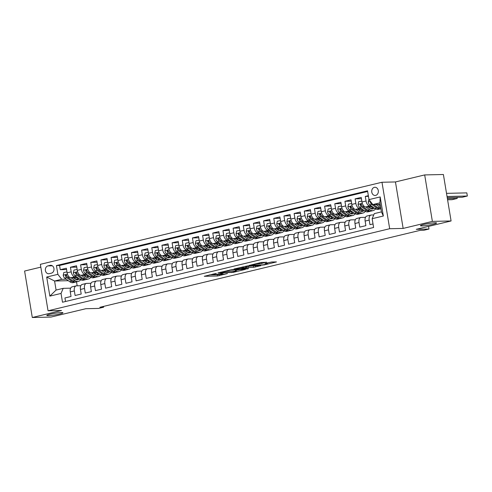 <?xml version="1.0" encoding="UTF-8"?>
<svg xmlns="http://www.w3.org/2000/svg" width="492" height="492" viewBox="0 0 492 492"><rect width="100%" height="100%" fill="white"/><g stroke="black" fill="none" stroke-linecap="round" stroke-linejoin="round"><path stroke-width="0.74" d="M216.345 273.349L204.266 276.301L217.489 276L227.427 273.546A4.016 0.406 170.6 0 1 221.88 274.364L220.779 274.395A4.016 0.406 170.6 0 1 220.01 274.284A4.016 0.406 170.6 0 1 221.621 273.681L223.177 273.195L220.594 273.7A4.016 0.406 170.6 0 1 215.047 274.524L213.946 274.548A4.016 0.406 170.6 0 1 213.177 274.438A4.016 0.406 170.6 0 1 214.789 273.835L216.345 273.349M422.007 225.92A8.192 0.83 170.6 0 0 431.103 224.727A8.192 0.83 170.6 0 0 436.595 223.017A8.192 0.83 170.6 0 0 435.02 222.79A8.192 0.83 170.6 0 0 425.931 223.983A8.192 0.83 170.6 0 0 420.439 225.693A8.192 0.83 170.6 0 0 422.007 225.92M48.357 315.673A8.192 0.83 170.6 0 0 57.453 314.486A8.192 0.83 170.6 0 0 62.945 312.777A8.192 0.83 170.6 0 0 61.371 312.549A8.192 0.83 170.6 0 0 52.281 313.742A8.192 0.83 170.6 0 0 46.789 315.452A8.192 0.83 170.6 0 0 48.357 315.673M374.369 187.347A4.096 3.321 -91.3 0 0 371.731 191.8A4.096 3.321 -91.3 0 0 375.125 195.459A4.096 3.321 -91.3 0 0 375.697 195.385A4.096 3.321 -91.3 0 0 378.33 190.939A4.096 3.321 -91.3 0 0 374.941 187.274A4.096 3.321 -91.3 0 0 374.369 187.347M266.443 262.328L261.264 262.445L248.983 265.465L264.179 264.942L276.461 261.922L271.738 261.99L264.967 263.46L266.928 263.632A3.358 0.338 170.6 0 1 267.574 263.724A3.358 0.338 170.6 0 1 265.317 264.425A3.358 0.338 170.6 0 1 261.59 264.911L252.882 265.108A3.358 0.338 170.6 0 1 252.236 265.016A3.358 0.338 170.6 0 1 254.493 264.315A3.358 0.338 170.6 0 1 258.22 263.829L261.406 263.54L266.406 262.113M40.824 267.138L24.6 271.037L32.294 317.5L51.002 317.076L85.829 308.712L98.554 308.416L103.634 307.199L99.894 307.285L420.162 230.348L423.907 230.262L428.987 229.038L428.55 226.382M432.376 221.394L424.682 174.924L395.451 181.948L403.145 228.417L432.376 221.394L451.09 220.963L416.263 229.333L428.987 229.038M403.145 228.417L389.676 228.725L48.05 310.784L40.356 264.321L381.983 182.255L389.676 228.725M32.294 317.5L61.525 310.483L48.05 310.784M231.96 269.647L217.944 272.919L233.147 272.396L245.428 269.376L231.96 269.647M233.971 269.001L247.476 265.92L260.945 265.649L253.669 267.304L246.572 267.685L242.722 268.675L248.546 268.583L247.15 268.921L233.971 269.001M424.682 174.924L443.397 174.5L451.09 220.963M368.348 195.681L365.279 196.419L368.459 196.345M371.282 205.927L369.867 205.957A5.117 2.952 -103.5 0 1 366.042 201L361.971 201.978L361.214 197.397L355.113 198.86L361.436 198.713M361.116 208.368L359.695 208.399A5.117 2.952 -103.5 0 1 355.87 203.442L351.805 204.42L351.048 199.838L344.947 201.302L351.263 201.16M350.95 210.81L349.529 210.84A5.117 2.952 -103.5 0 1 345.704 205.884L341.639 206.861L340.876 202.28L334.781 203.743L341.097 203.602M340.778 213.251L339.363 213.282A5.117 2.952 -103.5 0 1 335.538 208.325L331.473 209.303L330.71 204.721L324.609 206.185L330.932 206.043M330.612 215.693L329.197 215.724A5.117 2.952 -103.5 0 1 325.372 210.773L321.301 211.745L320.544 207.163L314.443 208.626L320.766 208.485M320.446 218.134L319.031 218.165A5.117 2.952 -103.5 0 1 315.206 213.214L311.135 214.192L310.378 209.604L304.277 211.074L310.593 210.927M310.28 220.576L308.859 220.613A5.117 2.952 -103.5 0 1 305.034 215.656L300.969 216.634L300.212 212.046L294.111 213.516L300.428 213.368M300.114 223.024L298.693 223.054A5.117 2.952 -103.5 0 1 294.868 218.097L290.803 219.075L290.04 214.494L283.939 215.957L290.262 215.81M289.942 225.465L288.527 225.496A5.117 2.952 -103.5 0 1 284.702 220.539L280.637 221.517L279.874 216.935L273.773 218.399L280.096 218.257M279.776 227.907L278.361 227.937A5.117 2.952 -103.5 0 1 274.536 222.981L270.465 223.958L269.708 219.377L263.607 220.84L269.923 220.699M269.61 230.348L268.189 230.379A5.117 2.952 -103.5 0 1 264.364 225.422L260.299 226.4L259.542 221.818L253.442 223.282L259.758 223.14M259.444 232.79L258.023 232.821A5.117 2.952 -103.5 0 1 254.198 227.87L250.133 228.842L249.37 224.26L243.276 225.723L249.592 225.582M249.272 235.231L247.857 235.262A5.117 2.952 -103.5 0 1 244.032 230.311L239.967 231.289L239.204 226.701L233.103 228.171L239.426 228.024M239.106 237.673L237.691 237.71A5.117 2.952 -103.5 0 1 233.866 232.753L229.795 233.731L229.038 229.143L222.938 230.613L229.26 230.465M228.94 240.121L227.525 240.151A5.117 2.952 -103.5 0 1 223.694 235.194L219.629 236.172L218.872 231.591L212.772 233.054L219.088 232.907M218.774 242.562L217.353 242.593A5.117 2.952 -103.5 0 1 213.528 237.636L209.463 238.614L208.706 234.032L202.606 235.496L208.922 235.354M208.608 245.004L207.187 245.034A5.117 2.952 -103.5 0 1 203.362 240.078L199.297 241.055L198.534 236.474L192.433 237.937L198.756 237.796M198.436 247.445L197.021 247.476A5.117 2.952 -103.5 0 1 193.196 242.519L189.131 243.497L188.368 238.915L182.268 240.379L188.59 240.237M188.27 249.887L186.855 249.918A5.117 2.952 -103.5 0 1 183.03 244.967L178.959 245.938L178.202 241.357L172.102 242.82L178.418 242.679M178.104 252.328L176.683 252.359A5.117 2.952 -103.5 0 1 172.858 247.408L168.793 248.386L168.036 243.798L161.936 245.268L168.252 245.121M167.938 254.77L166.517 254.807A5.117 2.952 -103.5 0 1 162.692 249.85L158.627 250.828L157.864 246.24L151.77 247.71L158.086 247.562M157.766 257.211L156.351 257.248A5.117 2.952 -103.5 0 1 152.526 252.291L148.461 253.269L147.698 248.688L141.598 250.151L147.92 250.004M147.6 259.659L146.185 259.69A5.117 2.952 -103.5 0 1 142.36 254.733L138.289 255.711L137.532 251.129L131.432 252.593L137.754 252.451M137.434 262.101L136.013 262.131A5.117 2.952 -103.5 0 1 132.188 257.175L128.123 258.152L127.366 253.571L121.266 255.034L127.582 254.893M127.268 264.542L125.847 264.573A5.117 2.952 -103.5 0 1 122.022 259.616L117.957 260.594L117.201 256.012L111.1 257.476L117.416 257.334M117.102 266.984L115.681 267.015A5.117 2.952 -103.5 0 1 111.856 262.064L107.791 263.036L107.028 258.454L100.928 259.917L107.25 259.776M106.93 269.425L105.516 269.456A5.117 2.952 -103.5 0 1 101.69 264.505L97.619 265.483L96.862 260.895L90.762 262.365L97.084 262.218M96.764 271.867L95.35 271.904A5.117 2.952 -103.5 0 1 91.524 266.947L87.453 267.925L86.697 263.337L80.596 264.807L86.912 264.659M86.598 274.308L85.177 274.345A5.117 2.952 -103.5 0 1 81.352 269.388L77.287 270.366L76.531 265.785L70.43 267.248L71.186 271.83A5.117 2.952 76.5 0 0 75.012 276.787L76.432 276.756M76.746 267.101L70.43 267.248M65.528 301.498L64.938 297.949L71.039 296.479L70.282 291.897A5.117 2.952 76.5 0 1 72.078 286.854L76.143 285.877A5.117 2.952 76.5 0 0 74.347 290.92L75.104 295.501L81.205 294.038L80.448 289.456A5.117 2.952 76.5 0 1 82.244 284.413L86.315 283.435A5.117 2.952 -103.5 0 1 86.678 283.386L90.971 283.287M86.315 283.435A5.117 2.952 -103.5 0 0 84.513 288.478L85.276 293.06L91.377 291.596L90.614 287.014A5.117 2.952 76.5 0 1 92.416 281.965L96.481 280.993A5.117 2.952 -103.5 0 1 96.844 280.944L101.137 280.846M96.481 280.993A5.117 2.952 -103.5 0 0 94.679 286.036L95.442 290.618L101.543 289.155L100.78 284.573A5.117 2.952 76.5 0 1 102.582 279.524L106.647 278.546A5.117 2.952 -103.5 0 1 107.01 278.503L111.309 278.404M106.647 278.546A5.117 2.952 -103.5 0 0 104.851 283.595L105.608 288.177L111.709 286.713L110.952 282.125A5.117 2.952 76.5 0 1 112.748 277.082L116.813 276.104A5.117 2.952 -103.5 0 1 117.176 276.061L121.475 275.963M116.813 276.104A5.117 2.952 -103.5 0 0 115.017 281.153L115.774 285.735L121.875 284.271L121.118 279.684A5.117 2.952 76.5 0 1 122.914 274.641L126.979 273.663A5.117 2.952 -103.5 0 1 127.348 273.613L131.641 273.521M126.979 273.663A5.117 2.952 -103.5 0 0 125.183 278.706L125.94 283.294L132.04 281.824L131.284 277.242A5.117 2.952 76.5 0 1 133.08 272.199L137.151 271.221A5.117 2.952 -103.5 0 1 137.514 271.172L141.807 271.074M137.151 271.221A5.117 2.952 -103.5 0 0 135.349 276.264L136.112 280.852L142.213 279.382L141.45 274.8A5.117 2.952 76.5 0 1 143.252 269.757L147.317 268.78A5.117 2.952 -103.5 0 1 147.68 268.73L151.979 268.632M147.317 268.78A5.117 2.952 -103.5 0 0 145.521 273.823L146.278 278.404L152.379 276.941L151.616 272.359A5.117 2.952 76.5 0 1 153.418 267.316L157.483 266.338A5.117 2.952 -103.5 0 1 157.846 266.289L162.145 266.19M157.483 266.338A5.117 2.952 -103.5 0 0 155.687 271.381L156.444 275.963L162.544 274.499L161.788 269.917A5.117 2.952 76.5 0 1 163.584 264.868L167.649 263.897A5.117 2.952 -103.5 0 1 168.018 263.847L172.311 263.749M167.649 263.897A5.117 2.952 -103.5 0 0 165.853 268.94L166.61 273.521L172.71 272.058L171.954 267.476A5.117 2.952 76.5 0 1 173.75 262.427L177.821 261.449A5.117 2.952 -103.5 0 1 178.184 261.406L182.477 261.307M177.821 261.449A5.117 2.952 -103.5 0 0 176.019 266.498L176.782 271.08L182.883 269.616L182.12 265.028A5.117 2.952 76.5 0 1 183.922 259.985L187.987 259.007A5.117 2.952 -103.5 0 1 188.35 258.964L192.643 258.866M187.987 259.007A5.117 2.952 -103.5 0 0 186.185 264.056L186.948 268.638L193.048 267.174L192.286 262.587A5.117 2.952 76.5 0 1 194.088 257.544L198.153 256.566A5.117 2.952 -103.5 0 1 198.516 256.517L202.815 256.424M198.153 256.566A5.117 2.952 -103.5 0 0 196.357 261.609L197.114 266.197L203.214 264.727L202.458 260.145A5.117 2.952 76.5 0 1 204.254 255.102L208.319 254.124A5.117 2.952 -103.5 0 1 208.682 254.075L212.981 253.977M208.319 254.124A5.117 2.952 -103.5 0 0 206.523 259.167L207.28 263.755L213.38 262.285L212.624 257.703A5.117 2.952 76.5 0 1 214.42 252.66L218.491 251.683A5.117 2.952 -103.5 0 1 218.854 251.633L223.147 251.535M218.491 251.683A5.117 2.952 -103.5 0 0 216.689 256.726L217.446 261.307L223.546 259.844L222.79 255.262A5.117 2.952 76.5 0 1 224.586 250.219L228.657 249.241A5.117 2.952 -103.5 0 1 229.02 249.192L233.313 249.093M228.657 249.241A5.117 2.952 -103.5 0 0 226.855 254.284L227.618 258.866L233.718 257.402L232.956 252.82A5.117 2.952 76.5 0 1 234.758 247.771L238.823 246.799A5.117 2.952 -103.5 0 1 239.186 246.75L243.485 246.652M238.823 246.799A5.117 2.952 -103.5 0 0 237.027 251.843L237.784 256.424L243.884 254.961L243.122 250.379A5.117 2.952 76.5 0 1 244.924 245.33L248.989 244.352A5.117 2.952 -103.5 0 1 249.352 244.309L253.651 244.21M248.989 244.352A5.117 2.952 -103.5 0 0 247.193 249.401L247.95 253.983L254.05 252.519L253.294 247.931A5.117 2.952 76.5 0 1 255.09 242.888L259.155 241.91A5.117 2.952 -103.5 0 1 259.524 241.867L263.817 241.769M259.155 241.91A5.117 2.952 -103.5 0 0 257.359 246.959L258.115 251.541L264.216 250.077L263.46 245.49A5.117 2.952 76.5 0 1 265.256 240.447L269.327 239.469A5.117 2.952 -103.5 0 1 269.69 239.419L273.983 239.327M269.327 239.469A5.117 2.952 -103.5 0 0 267.525 244.512L268.288 249.1L274.388 247.636L273.626 243.048A5.117 2.952 76.5 0 1 275.428 238.005L279.493 237.027A5.117 2.952 -103.5 0 1 279.856 236.978L284.148 236.88M279.493 237.027A5.117 2.952 -103.5 0 0 277.691 242.07L278.454 246.658L284.554 245.188L283.792 240.606A5.117 2.952 76.5 0 1 285.594 235.563L289.659 234.586A5.117 2.952 -103.5 0 1 290.022 234.536L294.321 234.438M289.659 234.586A5.117 2.952 -103.5 0 0 287.863 239.629L288.62 244.216L294.72 242.747L293.964 238.165A5.117 2.952 76.5 0 1 295.76 233.122L299.825 232.144A5.117 2.952 -103.5 0 1 300.188 232.095L304.487 231.996M299.825 232.144A5.117 2.952 -103.5 0 0 298.029 237.187L298.785 241.769L304.886 240.305L304.13 235.723A5.117 2.952 76.5 0 1 305.926 230.674L309.997 229.702A5.117 2.952 -103.5 0 1 310.36 229.653L314.652 229.555M309.997 229.702A5.117 2.952 -103.5 0 0 308.195 234.745L308.958 239.327L315.052 237.864L314.296 233.282A5.117 2.952 76.5 0 1 316.092 228.233L320.163 227.255A5.117 2.952 -103.5 0 1 320.526 227.212L324.818 227.113M320.163 227.255A5.117 2.952 -103.5 0 0 318.361 232.304L319.123 236.886L325.224 235.422L324.462 230.834A5.117 2.952 76.5 0 1 326.264 225.791L330.329 224.813A5.117 2.952 -103.5 0 1 330.692 224.77L334.99 224.672M330.329 224.813A5.117 2.952 -103.5 0 0 328.533 229.862L329.289 234.444L335.39 232.98L334.634 228.393A5.117 2.952 76.5 0 1 336.43 223.35L340.495 222.372A5.117 2.952 -103.5 0 1 340.858 222.329L345.156 222.23M340.495 222.372A5.117 2.952 -103.5 0 0 338.699 227.415L339.455 232.003L345.556 230.539L344.8 225.951A5.117 2.952 76.5 0 1 346.596 220.908L350.661 219.93A5.117 2.952 -103.5 0 1 351.03 219.881L355.322 219.783M350.661 219.93A5.117 2.952 -103.5 0 0 348.865 224.973L349.621 229.561L355.722 228.091L354.966 223.509A5.117 2.952 76.5 0 1 356.762 218.466L360.833 217.489A5.117 2.952 -103.5 0 1 361.196 217.439L365.488 217.341M360.833 217.489A5.117 2.952 -103.5 0 0 359.031 222.532L359.793 227.12L365.894 225.65L365.132 221.068A5.117 2.952 76.5 0 1 366.934 216.025L370.999 215.047A5.117 2.952 -103.5 0 1 371.362 214.998L373.748 214.942M361.971 201.978A5.117 2.952 76.5 0 0 365.796 206.935L372.475 206.781M351.805 204.42A5.117 2.952 76.5 0 0 355.63 209.377L362.303 209.223M341.639 206.861A5.117 2.952 76.5 0 0 345.464 211.818L352.137 211.665M331.473 209.303A5.117 2.952 76.5 0 0 335.298 214.26L341.971 214.106M321.301 211.745A5.117 2.952 76.5 0 0 325.126 216.701L331.805 216.548M311.135 214.192A5.117 2.952 76.5 0 0 314.96 219.143L321.639 218.995M300.969 216.634A5.117 2.952 76.5 0 0 304.794 221.584L311.467 221.437M290.803 219.075A5.117 2.952 76.5 0 0 294.628 224.032L301.301 223.878M280.637 221.517A5.117 2.952 76.5 0 0 284.462 226.474L291.135 226.32M270.465 223.958A5.117 2.952 76.5 0 0 274.29 228.915L280.969 228.762M260.299 226.4A5.117 2.952 76.5 0 0 264.124 231.357L270.797 231.203M250.133 228.842A5.117 2.952 76.5 0 0 253.958 233.798L260.631 233.645M239.967 231.289A5.117 2.952 76.5 0 0 243.792 236.24L250.465 236.092M229.795 233.731A5.117 2.952 76.5 0 0 233.62 238.681L240.299 238.534M219.629 236.172A5.117 2.952 76.5 0 0 223.454 241.129L230.133 240.975M209.463 238.614A5.117 2.952 76.5 0 0 213.288 243.571L219.961 243.417M199.297 241.055A5.117 2.952 76.5 0 0 203.122 246.012L209.795 245.859M189.131 243.497A5.117 2.952 76.5 0 0 192.956 248.454L199.629 248.3M178.959 245.938A5.117 2.952 76.5 0 0 182.784 250.895L189.463 250.742M168.793 248.386A5.117 2.952 76.5 0 0 172.618 253.337L179.291 253.189M158.627 250.828A5.117 2.952 76.5 0 0 162.452 255.778L169.125 255.631M148.461 253.269A5.117 2.952 76.5 0 0 152.286 258.226L158.959 258.072M138.289 255.711A5.117 2.952 76.5 0 0 142.114 260.668L148.793 260.514M128.123 258.152A5.117 2.952 76.5 0 0 131.948 263.109L138.627 262.956M117.957 260.594A5.117 2.952 76.5 0 0 121.782 265.551L128.455 265.397M107.791 263.036A5.117 2.952 76.5 0 0 111.616 267.992L118.289 267.839M97.619 265.483A5.117 2.952 76.5 0 0 101.45 270.434L108.123 270.286M87.453 267.925A5.117 2.952 76.5 0 0 91.278 272.875L97.957 272.728M77.287 270.366A5.117 2.952 76.5 0 0 81.112 275.323L87.785 275.169M49.206 273.687L51.439 273.146A3.967 3.216 -91.3 0 0 53.991 268.841A3.967 3.216 -91.3 0 0 50.707 265.293A3.967 3.216 -91.3 0 0 50.153 265.36L47.915 265.901A3.967 3.216 -91.3 0 0 45.362 270.213A3.967 3.216 -91.3 0 0 48.653 273.761A3.967 3.216 -91.3 0 0 49.206 273.687M368.994 199.604L380.181 196.923L383.342 216.013L372.155 218.694L374.32 213.602L381.435 211.892L379.941 202.852L372.819 204.561L368.994 199.604L367.542 190.816L56.42 265.557L57.878 274.345L61.703 279.302L66.26 279.198M372.155 218.694L373.613 227.488L62.49 302.223L61.039 293.435L49.852 296.123L46.691 277.033L57.878 274.345M367.647 191.474L59.563 265.483L60.258 269.69L66.359 268.226L67.121 272.808A5.117 2.952 76.5 0 0 70.946 277.765L77.619 277.611M80.805 285.729L76.512 285.827A5.117 2.952 76.5 0 0 76.143 285.877M370.999 215.047A5.117 2.952 -103.5 0 0 369.197 220.09L369.959 224.672L373.022 223.94M81.352 269.388L80.596 264.807M91.524 266.947L90.762 262.365M101.69 264.505L100.928 259.917M111.856 262.064L111.1 257.476M122.022 259.616L121.266 255.034M132.188 257.175L131.432 252.593M142.36 254.733L141.598 250.151M152.526 252.291L151.77 247.71M162.692 249.85L161.936 245.268M172.858 247.408L172.102 242.82M183.03 244.967L182.268 240.379M193.196 242.519L192.433 237.937M203.362 240.078L202.606 235.496M213.528 237.636L212.772 233.054M223.694 235.194L222.938 230.613M233.866 232.753L233.103 228.171M244.032 230.311L243.276 225.723M254.198 227.87L253.442 223.282M264.364 225.422L263.607 220.84M274.536 222.981L273.773 218.399M284.702 220.539L283.939 215.957M294.868 218.097L294.111 213.516M305.034 215.656L304.277 211.074M315.206 213.214L314.443 208.626M325.372 210.773L324.609 206.185M335.538 208.325L334.781 203.743M345.704 205.884L344.947 201.302M355.87 203.442L355.113 198.86M366.042 201L365.279 196.419M372.819 204.561L380.193 204.395M61.703 279.302L54.581 281.012L56.082 290.052L63.197 288.343L61.039 293.435M68.345 280.698L54.581 281.012L46.691 277.033M70.639 288.171L63.197 288.343M395.451 181.948L381.983 182.255M103.634 307.199L103.505 306.418M76.512 281.855L77.164 285.815M66.58 269.542L60.258 269.69M59.563 265.483L56.42 265.557M56.082 290.052L49.852 296.123M380.181 196.923L379.941 202.852M383.342 216.013L381.435 211.892M209.328 274.923L217.28 274.739L220.004 274.247M236.135 270.372L239.912 269.462M220.576 272.445L232.003 272.334L234.659 271.805A4.016 0.406 170.6 0 0 236.277 271.203A4.016 0.406 170.6 0 0 235.502 271.092L227.568 271.276A4.016 0.406 170.6 0 0 222.027 272.094L220.539 272.23M236.277 271.203L236.068 269.948A4.016 0.406 170.6 0 0 235.293 269.837L235.502 271.092M229.985 269.96L235.293 269.837M255.434 265.735L255.397 267.051M245.883 266.541L255.194 265.791M242.74 267.556A3.358 0.338 170.6 0 0 239.007 268.042A3.358 0.338 170.6 0 0 236.757 268.743A3.358 0.338 170.6 0 0 237.402 268.835L240.465 268.767L245.545 267.709L242.74 267.556L242.636 266.922M246.049 267.519L245.6 266.227L245.803 267.488M66.974 271.935L63.812 272.494L63.21 275.249A3.389 1.956 76.5 0 0 64.784 278.134L69.821 281.756A9.791 5.64 76.5 0 0 73.259 282.636L75.19 282.168A9.791 5.64 76.5 0 0 75.786 281.965M73.216 277.709L75.104 279.069A8.124 4.68 76.5 0 0 75.608 277.654M71.051 277.759L74.907 280.538A9.791 5.64 76.5 0 0 78.345 281.412A9.791 5.64 76.5 0 0 80.626 279.72M75.104 279.069A8.124 4.68 76.5 0 0 77.951 279.794A8.124 4.68 76.5 0 0 79.427 278.915M78.345 281.412L76.408 281.879A9.791 5.64 -103.5 0 1 72.976 281L67.939 277.377A3.389 1.956 -103.5 0 1 66.611 275.428L65.725 274.844L65.393 275.723A3.389 1.956 76.5 0 0 66.715 277.666L71.752 281.295A9.791 5.64 76.5 0 0 75.19 282.168M77.416 277.617A8.124 4.68 -103.5 0 1 76.26 279.684M76.943 279.85A8.124 4.68 76.5 0 0 78.326 278.121M66.986 276.252L66.912 276.203A1.728 0.996 -103.5 0 1 66.469 275.698L65.393 275.723M77.146 269.493L73.978 270.047L73.382 272.808A3.389 1.956 76.5 0 0 74.956 275.692L79.987 279.315A9.791 5.64 76.5 0 0 83.425 280.194L85.356 279.727A9.791 5.64 76.5 0 0 85.952 279.524M83.382 275.268L85.27 276.627A8.124 4.68 76.5 0 0 85.774 275.212M81.217 275.317L85.073 278.097A9.791 5.64 76.5 0 0 88.511 278.97A9.791 5.64 76.5 0 0 90.792 277.279M85.27 276.627A8.124 4.68 76.5 0 0 88.123 277.353A8.124 4.68 76.5 0 0 89.593 276.467M88.511 278.97L86.58 279.431A9.791 5.64 -103.5 0 1 83.142 278.558L78.105 274.936A3.389 1.956 -103.5 0 1 76.777 272.986L75.897 272.402L75.559 273.281A3.389 1.956 76.5 0 0 76.887 275.225L81.918 278.853A9.791 5.64 76.5 0 0 85.356 279.727M87.588 275.176A8.124 4.68 -103.5 0 1 86.426 277.242M87.115 277.408A8.124 4.68 76.5 0 0 88.499 275.68M77.152 273.81L77.084 273.761A1.728 0.996 -103.5 0 1 76.635 273.257L75.559 273.281M87.312 267.051L84.15 267.605L83.548 270.36A3.389 1.956 76.5 0 0 85.122 273.251L90.159 276.873A9.791 5.64 76.5 0 0 93.591 277.746L95.522 277.285A9.791 5.64 76.5 0 0 96.118 277.082M95.423 274.173A8.124 4.68 76.5 0 0 95.946 272.771M91.383 272.875L95.239 275.655A9.791 5.64 76.5 0 0 98.677 276.529A9.791 5.64 76.5 0 0 100.958 274.831M93.548 272.826L95.436 274.185A8.124 4.68 76.5 0 0 98.289 274.911A8.124 4.68 76.5 0 0 99.759 274.026M98.677 276.529L96.746 276.99A9.791 5.64 -103.5 0 1 93.308 276.117L88.271 272.494A3.389 1.956 -103.5 0 1 86.949 270.545L86.063 269.96L85.725 270.84A3.389 1.956 76.5 0 0 87.053 272.783L92.09 276.412A9.791 5.64 76.5 0 0 95.522 277.285M97.754 272.728A8.124 4.68 -103.5 0 1 96.592 274.8M97.281 274.96A8.124 4.68 76.5 0 0 98.664 273.238M87.318 271.369L87.25 271.313A1.728 0.996 -103.5 0 1 86.801 270.815L85.725 270.84M97.477 264.61L94.316 265.163L93.714 267.919A3.389 1.956 76.5 0 0 95.288 270.803L100.325 274.431A9.791 5.64 76.5 0 0 103.763 275.305L105.694 274.844A9.791 5.64 76.5 0 0 106.29 274.634M103.72 270.385L105.602 271.744A8.124 4.68 76.5 0 0 106.112 270.329M101.549 270.434L105.405 273.208A9.791 5.64 76.5 0 0 108.843 274.087A9.791 5.64 76.5 0 0 111.124 272.39M105.602 271.744A8.124 4.68 76.5 0 0 108.455 272.47A8.124 4.68 76.5 0 0 109.931 271.584M108.843 274.087L106.912 274.548A9.791 5.64 -103.5 0 1 103.474 273.675L98.443 270.047A3.389 1.956 -103.5 0 1 97.115 268.103L96.229 267.519L95.897 268.398A3.389 1.956 76.5 0 0 97.219 270.342L102.256 273.97A9.791 5.64 76.5 0 0 105.694 274.844M107.92 270.286A8.124 4.68 -103.5 0 1 106.764 272.359M107.447 272.519A8.124 4.68 76.5 0 0 108.83 270.797M97.484 268.921L97.416 268.872A1.728 0.996 -103.5 0 1 96.973 268.374L95.897 268.398M107.643 262.168L104.482 262.722L103.88 265.477A3.389 1.956 76.5 0 0 105.454 268.361L110.491 271.99A9.791 5.64 76.5 0 0 113.929 272.863L115.86 272.402A9.791 5.64 76.5 0 0 116.456 272.193M115.755 269.29A8.124 4.68 76.5 0 0 116.278 267.888M111.721 267.992L115.577 270.766A9.791 5.64 76.5 0 0 119.009 271.645A9.791 5.64 76.5 0 0 121.29 269.948M113.886 267.943L115.768 269.302A8.124 4.68 76.5 0 0 118.621 270.028A8.124 4.68 76.5 0 0 120.097 269.142M119.009 271.645L117.078 272.107A9.791 5.64 -103.5 0 1 113.64 271.233L108.609 267.605A3.389 1.956 -103.5 0 1 107.281 265.662L106.395 265.077L106.063 265.951A3.389 1.956 76.5 0 0 107.385 267.9L112.422 271.522A9.791 5.64 76.5 0 0 115.86 272.402M118.086 267.845A8.124 4.68 -103.5 0 1 116.93 269.917M117.613 270.077A8.124 4.68 76.5 0 0 118.996 268.349M107.656 266.48L107.582 266.43A1.728 0.996 -103.5 0 1 107.139 265.926L106.063 265.951M117.809 259.727L114.648 260.28L114.052 263.036A3.389 1.956 76.5 0 0 115.62 265.92L120.657 269.548A9.791 5.64 76.5 0 0 124.095 270.422L126.026 269.96A9.791 5.64 76.5 0 0 126.622 269.751M125.927 266.849A8.124 4.68 76.5 0 0 126.444 265.446M121.887 265.551L125.743 268.325A9.791 5.64 76.5 0 0 129.181 269.198A9.791 5.64 76.5 0 0 131.462 267.507M124.052 265.502L125.94 266.855A8.124 4.68 76.5 0 0 128.787 267.58A8.124 4.68 76.5 0 0 130.263 266.701M129.181 269.198L127.25 269.665A9.791 5.64 -103.5 0 1 123.812 268.792L118.775 265.163A3.389 1.956 -103.5 0 1 117.447 263.22L116.561 262.63L116.229 263.509A3.389 1.956 76.5 0 0 117.557 265.459L122.588 269.081A9.791 5.64 76.5 0 0 126.026 269.96M128.258 265.403A8.124 4.68 -103.5 0 1 127.096 267.476M127.779 267.636A8.124 4.68 76.5 0 0 129.168 265.908M117.822 264.038L117.748 263.989A1.728 0.996 -103.5 0 1 117.305 263.484L116.229 263.509M127.981 257.285L124.814 257.839L124.218 260.594A3.389 1.956 76.5 0 0 125.792 263.478L130.823 267.107A9.791 5.64 76.5 0 0 134.261 267.98L136.192 267.513A9.791 5.64 76.5 0 0 136.788 267.31M134.218 263.054L136.106 264.413A8.124 4.68 76.5 0 0 136.61 263.005M132.053 263.109L135.909 265.883A9.791 5.64 76.5 0 0 139.347 266.756A9.791 5.64 76.5 0 0 141.628 265.065M136.106 264.413A8.124 4.68 76.5 0 0 138.959 265.139A8.124 4.68 76.5 0 0 140.429 264.259M139.347 266.756L137.416 267.224A9.791 5.64 -103.5 0 1 133.978 266.35L128.941 262.722A3.389 1.956 -103.5 0 1 127.619 260.778L126.733 260.188L126.395 261.067A3.389 1.956 76.5 0 0 127.723 263.017L132.76 266.639A9.791 5.64 76.5 0 0 136.192 267.513M138.424 262.962A8.124 4.68 -103.5 0 1 137.262 265.028M137.951 265.194A8.124 4.68 76.5 0 0 139.334 263.466M127.988 261.596L127.92 261.547A1.728 0.996 -103.5 0 1 127.471 261.043L126.395 261.067M138.147 254.838L134.986 255.397L134.384 258.152A3.389 1.956 76.5 0 0 135.958 261.037L140.995 264.659A9.791 5.64 76.5 0 0 144.433 265.539L146.364 265.071A9.791 5.64 76.5 0 0 146.96 264.868M146.259 261.965A8.124 4.68 76.5 0 0 146.782 260.557M142.219 260.662L146.075 263.441A9.791 5.64 76.5 0 0 149.513 264.315A9.791 5.64 76.5 0 0 151.794 262.623M144.384 260.612L146.272 261.972A8.124 4.68 76.5 0 0 149.125 262.697A8.124 4.68 76.5 0 0 150.601 261.818M149.513 264.315L147.582 264.782A9.791 5.64 -103.5 0 1 144.144 263.903L139.107 260.28A3.389 1.956 -103.5 0 1 137.785 258.331L136.899 257.747L136.561 258.626A3.389 1.956 76.5 0 0 137.889 260.569L142.926 264.198A9.791 5.64 76.5 0 0 146.364 265.071M148.59 260.52A8.124 4.68 -103.5 0 1 147.434 262.587M148.117 262.753A8.124 4.68 76.5 0 0 149.5 261.024M138.154 259.155L138.086 259.106A1.728 0.996 -103.5 0 1 137.643 258.601L136.561 258.626M148.313 252.396L145.152 252.95L144.55 255.711A3.389 1.956 76.5 0 0 146.124 258.595L151.161 262.218A9.791 5.64 76.5 0 0 154.599 263.097L156.53 262.63A9.791 5.64 76.5 0 0 157.126 262.427M154.556 258.171L156.438 259.53A8.124 4.68 76.5 0 0 156.948 258.115M152.385 258.22L156.247 261A9.791 5.64 76.5 0 0 159.679 261.873A9.791 5.64 76.5 0 0 161.96 260.182M156.438 259.53A8.124 4.68 76.5 0 0 159.291 260.256A8.124 4.68 76.5 0 0 160.767 259.37M159.679 261.873L157.748 262.341A9.791 5.64 -103.5 0 1 154.31 261.461L149.279 257.839A3.389 1.956 -103.5 0 1 147.951 255.889L147.065 255.305L146.733 256.184A3.389 1.956 76.5 0 0 148.055 258.128L153.092 261.756A9.791 5.64 76.5 0 0 156.53 262.63M158.756 258.079A8.124 4.68 -103.5 0 1 157.6 260.145M158.283 260.311A8.124 4.68 76.5 0 0 159.666 258.583M148.32 256.713L148.252 256.664A1.728 0.996 -103.5 0 1 147.809 256.16L146.733 256.184M158.479 249.954L155.318 250.508L154.716 253.263A3.389 1.956 76.5 0 0 156.29 256.154L161.327 259.776A9.791 5.64 76.5 0 0 164.765 260.649L166.696 260.188A9.791 5.64 76.5 0 0 167.292 259.985M166.597 257.076A8.124 4.68 76.5 0 0 167.114 255.674M162.557 255.778L166.413 258.558A9.791 5.64 76.5 0 0 169.851 259.432A9.791 5.64 76.5 0 0 172.132 257.734M164.722 255.729L166.61 257.088A8.124 4.68 76.5 0 0 169.457 257.814A8.124 4.68 76.5 0 0 170.933 256.929M169.851 259.432L167.913 259.893A9.791 5.64 -103.5 0 1 164.482 259.02L159.445 255.397A3.389 1.956 -103.5 0 1 158.117 253.448L157.231 252.863L156.899 253.743A3.389 1.956 76.5 0 0 158.227 255.686L163.258 259.315A9.791 5.64 76.5 0 0 166.696 260.188M168.928 255.631A8.124 4.68 -103.5 0 1 167.766 257.703M168.448 257.863A8.124 4.68 76.5 0 0 169.832 256.141M158.492 254.272L158.418 254.216A1.728 0.996 -103.5 0 1 157.975 253.718L156.899 253.743M168.651 247.513L165.484 248.066L164.888 250.822A3.389 1.956 76.5 0 0 166.462 253.706L171.493 257.334A9.791 5.64 76.5 0 0 174.931 258.208L176.862 257.747A9.791 5.64 76.5 0 0 177.458 257.537M176.763 254.635A8.124 4.68 76.5 0 0 177.28 253.232M172.723 253.337L176.579 256.111A9.791 5.64 76.5 0 0 180.017 256.99A9.791 5.64 76.5 0 0 182.298 255.293M174.888 253.288L176.776 254.647A8.124 4.68 76.5 0 0 179.629 255.373A8.124 4.68 76.5 0 0 181.099 254.487M180.017 256.99L178.086 257.451A9.791 5.64 -103.5 0 1 174.648 256.578L169.611 252.95A3.389 1.956 -103.5 0 1 168.289 251.006L167.403 250.422L167.065 251.301A3.389 1.956 76.5 0 0 168.393 253.245L173.424 256.873A9.791 5.64 76.5 0 0 176.862 257.747M179.094 253.189A8.124 4.68 -103.5 0 1 177.932 255.262M178.621 255.422A8.124 4.68 76.5 0 0 180.004 253.7M168.658 251.824L168.59 251.775A1.728 0.996 -103.5 0 1 168.141 251.277L167.065 251.301M178.817 245.071L175.656 245.625L175.054 248.38A3.389 1.956 76.5 0 0 176.628 251.264L181.665 254.893A9.791 5.64 76.5 0 0 185.097 255.766L187.034 255.305A9.791 5.64 76.5 0 0 187.624 255.096M186.929 252.193A8.124 4.68 76.5 0 0 187.452 250.791M182.889 250.895L186.745 253.669A9.791 5.64 76.5 0 0 190.183 254.548A9.791 5.64 76.5 0 0 192.464 252.851M185.053 250.846L186.942 252.205A8.124 4.68 76.5 0 0 189.795 252.931A8.124 4.68 76.5 0 0 191.271 252.045M190.183 254.548L188.252 255.01A9.791 5.64 -103.5 0 1 184.814 254.136L179.777 250.508A3.389 1.956 -103.5 0 1 178.455 248.565L177.569 247.98L177.231 248.854A3.389 1.956 76.5 0 0 178.559 250.803L183.596 254.425A9.791 5.64 76.5 0 0 187.034 255.305M189.26 250.748A8.124 4.68 -103.5 0 1 188.104 252.82M188.787 252.98A8.124 4.68 76.5 0 0 190.17 251.252M178.824 249.382L178.756 249.333A1.728 0.996 -103.5 0 1 178.307 248.829L177.231 248.854M188.983 242.63L185.822 243.183L185.22 245.938A3.389 1.956 76.5 0 0 186.794 248.823L191.831 252.451A9.791 5.64 76.5 0 0 195.269 253.325L197.2 252.863A9.791 5.64 76.5 0 0 197.796 252.654M195.226 248.405L197.107 249.758A8.124 4.68 76.5 0 0 197.618 248.349M193.055 248.454L196.911 251.227A9.791 5.64 76.5 0 0 200.349 252.101A9.791 5.64 76.5 0 0 202.63 250.41M197.107 249.758A8.124 4.68 76.5 0 0 199.961 250.483A8.124 4.68 76.5 0 0 201.437 249.604M200.349 252.101L198.417 252.568A9.791 5.64 -103.5 0 1 194.98 251.695L189.949 248.066A3.389 1.956 -103.5 0 1 188.62 246.123L187.735 245.533L187.403 246.412A3.389 1.956 76.5 0 0 188.725 248.362L193.762 251.984A9.791 5.64 76.5 0 0 197.2 252.863M199.426 248.306A8.124 4.68 -103.5 0 1 198.27 250.379M198.952 250.539A8.124 4.68 76.5 0 0 200.336 248.811M188.989 246.941L188.922 246.892A1.728 0.996 -103.5 0 1 188.479 246.387L187.403 246.412M199.149 240.188L195.988 240.742L195.385 243.497A3.389 1.956 76.5 0 0 196.96 246.381L201.997 250.01A9.791 5.64 76.5 0 0 205.435 250.883L207.366 250.416A9.791 5.64 76.5 0 0 207.962 250.213M207.261 247.31A8.124 4.68 76.5 0 0 207.784 245.908M203.227 246.012L207.083 248.786A9.791 5.64 76.5 0 0 210.514 249.659A9.791 5.64 76.5 0 0 212.796 247.968M205.392 245.957L207.273 247.316A8.124 4.68 76.5 0 0 210.127 248.042A8.124 4.68 76.5 0 0 211.603 247.162M210.514 249.659L208.583 250.127A9.791 5.64 -103.5 0 1 205.152 249.253L200.115 245.625A3.389 1.956 -103.5 0 1 198.786 243.681L197.901 243.091L197.569 243.97A3.389 1.956 76.5 0 0 198.891 245.92L203.928 249.542A9.791 5.64 76.5 0 0 207.366 250.416M209.592 245.865A8.124 4.68 -103.5 0 1 208.436 247.937M209.118 248.097A8.124 4.68 76.5 0 0 210.502 246.369M199.162 244.499L199.088 244.45A1.728 0.996 -103.5 0 1 198.645 243.946L197.569 243.97M209.321 237.741L206.154 238.3L205.558 241.055A3.389 1.956 76.5 0 0 207.132 243.94L212.163 247.562A9.791 5.64 76.5 0 0 215.601 248.442L217.532 247.974A9.791 5.64 76.5 0 0 218.128 247.771M215.558 243.515L217.446 244.875A8.124 4.68 76.5 0 0 217.95 243.46M213.393 243.565L217.249 246.344A9.791 5.64 76.5 0 0 220.687 247.218A9.791 5.64 76.5 0 0 222.968 245.526M217.446 244.875A8.124 4.68 76.5 0 0 220.299 245.6A8.124 4.68 76.5 0 0 221.769 244.721M220.687 247.218L218.755 247.685A9.791 5.64 -103.5 0 1 215.318 246.806L210.281 243.183A3.389 1.956 -103.5 0 1 208.952 241.234L208.073 240.65L207.735 241.529A3.389 1.956 76.5 0 0 209.063 243.472L214.094 247.101A9.791 5.64 76.5 0 0 217.532 247.974M219.764 243.423A8.124 4.68 -103.5 0 1 218.602 245.49M219.284 245.656A8.124 4.68 76.5 0 0 220.674 243.927M209.328 242.058L209.254 242.009A1.728 0.996 -103.5 0 1 208.811 241.504L207.735 241.529M219.487 235.299L216.32 235.852L215.724 238.614A3.389 1.956 76.5 0 0 217.298 241.498L222.329 245.121A9.791 5.64 76.5 0 0 225.767 246L227.698 245.533A9.791 5.64 76.5 0 0 228.294 245.33M225.723 241.074L227.612 242.433A8.124 4.68 76.5 0 0 228.116 241.018M223.559 241.123L227.415 243.903A9.791 5.64 76.5 0 0 230.853 244.776A9.791 5.64 76.5 0 0 233.134 243.085M227.612 242.433A8.124 4.68 76.5 0 0 230.465 243.159A8.124 4.68 76.5 0 0 231.935 242.273M230.853 244.776L228.921 245.244A9.791 5.64 -103.5 0 1 225.484 244.364L220.447 240.742A3.389 1.956 -103.5 0 1 219.125 238.792L218.239 238.208L217.901 239.087A3.389 1.956 76.5 0 0 219.229 241.031L224.266 244.659A9.791 5.64 76.5 0 0 227.698 245.533M229.93 240.982A8.124 4.68 -103.5 0 1 228.768 243.048M229.457 243.214A8.124 4.68 76.5 0 0 230.84 241.486M219.493 239.616L219.426 239.567A1.728 0.996 -103.5 0 1 218.977 239.063L217.901 239.087M229.653 232.857L226.492 233.411L225.889 236.166A3.389 1.956 76.5 0 0 227.464 239.057L232.501 242.679A9.791 5.64 76.5 0 0 235.939 243.552L237.87 243.091A9.791 5.64 76.5 0 0 238.466 242.888M237.765 239.979A8.124 4.68 76.5 0 0 238.288 238.577M233.725 238.681L237.581 241.461A9.791 5.64 76.5 0 0 241.018 242.335A9.791 5.64 76.5 0 0 243.3 240.637M235.896 238.632L237.777 239.991A8.124 4.68 76.5 0 0 240.631 240.717A8.124 4.68 76.5 0 0 242.107 239.832M241.018 242.335L239.087 242.796A9.791 5.64 -103.5 0 1 235.65 241.923L230.613 238.3A3.389 1.956 -103.5 0 1 229.29 236.351L228.405 235.766L228.067 236.646A3.389 1.956 76.5 0 0 229.395 238.589L234.432 242.218A9.791 5.64 76.5 0 0 237.87 243.091M240.096 238.534A8.124 4.68 -103.5 0 1 238.94 240.606M239.622 240.766A8.124 4.68 76.5 0 0 241.006 239.044M229.659 237.175L229.592 237.119A1.728 0.996 -103.5 0 1 229.149 236.621L228.067 236.646M239.819 230.416L236.658 230.969L236.055 233.725A3.389 1.956 76.5 0 0 237.63 236.615L242.667 240.237A9.791 5.64 76.5 0 0 246.105 241.111L248.036 240.65A9.791 5.64 76.5 0 0 248.632 240.44M246.062 236.191L247.943 237.55A8.124 4.68 76.5 0 0 248.454 236.135M243.891 236.24L247.753 239.02A9.791 5.64 76.5 0 0 251.184 239.893A9.791 5.64 76.5 0 0 253.466 238.196M247.943 237.55A8.124 4.68 76.5 0 0 250.797 238.276A8.124 4.68 76.5 0 0 252.273 237.39M251.184 239.893L249.253 240.354A9.791 5.64 -103.5 0 1 245.815 239.481L240.785 235.852A3.389 1.956 -103.5 0 1 239.456 233.909L238.571 233.325L238.239 234.204A3.389 1.956 76.5 0 0 239.561 236.148L244.598 239.776A9.791 5.64 76.5 0 0 248.036 240.65M250.262 236.092A8.124 4.68 -103.5 0 1 249.106 238.165M249.788 238.325A8.124 4.68 76.5 0 0 251.172 236.603M239.825 234.727L239.758 234.678A1.728 0.996 -103.5 0 1 239.315 234.18L238.239 234.204M249.985 227.974L246.824 228.528L246.221 231.283A3.389 1.956 76.5 0 0 247.796 234.167L252.833 237.796A9.791 5.64 76.5 0 0 256.27 238.669L258.202 238.208A9.791 5.64 76.5 0 0 258.798 237.999M258.103 235.096A8.124 4.68 76.5 0 0 258.62 233.694M254.063 233.798L257.919 236.572A9.791 5.64 76.5 0 0 261.357 237.452A9.791 5.64 76.5 0 0 263.638 235.754M256.227 233.749L258.115 235.108A8.124 4.68 76.5 0 0 260.963 235.834A8.124 4.68 76.5 0 0 262.439 234.948M261.357 237.452L259.419 237.913A9.791 5.64 -103.5 0 1 255.988 237.039L250.951 233.411A3.389 1.956 -103.5 0 1 249.622 231.468L248.737 230.883L248.405 231.757A3.389 1.956 76.5 0 0 249.733 233.706L254.764 237.328A9.791 5.64 76.5 0 0 258.202 238.208M260.434 233.651A8.124 4.68 -103.5 0 1 259.272 235.723M259.954 235.883A8.124 4.68 76.5 0 0 261.338 234.155M249.998 232.285L249.924 232.236A1.728 0.996 -103.5 0 1 249.481 231.732L248.405 231.757M260.157 225.533L256.99 226.086L256.393 228.842A3.389 1.956 76.5 0 0 257.968 231.726L262.999 235.354A9.791 5.64 76.5 0 0 266.436 236.228L268.368 235.766A9.791 5.64 76.5 0 0 268.964 235.557M268.269 232.655A8.124 4.68 76.5 0 0 268.786 231.252M264.229 231.357L268.085 234.13A9.791 5.64 76.5 0 0 271.522 235.004A9.791 5.64 76.5 0 0 273.804 233.313M266.393 231.308L268.281 232.661A8.124 4.68 76.5 0 0 271.135 233.392A8.124 4.68 76.5 0 0 272.605 232.507M271.522 235.004L269.591 235.471A9.791 5.64 -103.5 0 1 266.154 234.598L261.117 230.969A3.389 1.956 -103.5 0 1 259.794 229.026L258.909 228.442L258.571 229.315A3.389 1.956 76.5 0 0 259.899 231.265L264.93 234.887A9.791 5.64 76.5 0 0 268.368 235.766M270.6 231.209A8.124 4.68 -103.5 0 1 269.438 233.282M270.126 233.442A8.124 4.68 76.5 0 0 271.51 231.714M260.163 229.844L260.096 229.795A1.728 0.996 -103.5 0 1 259.647 229.29L258.571 229.315M270.323 223.091L267.162 223.645L266.559 226.4A3.389 1.956 76.5 0 0 268.134 229.284L273.171 232.913A9.791 5.64 76.5 0 0 276.602 233.786L278.54 233.319A9.791 5.64 76.5 0 0 279.13 233.116M276.559 228.86L278.447 230.219A8.124 4.68 76.5 0 0 278.958 228.811M274.395 228.915L278.251 231.689A9.791 5.64 76.5 0 0 281.688 232.562A9.791 5.64 76.5 0 0 283.97 230.871M278.447 230.219A8.124 4.68 76.5 0 0 281.301 230.945A8.124 4.68 76.5 0 0 282.777 230.065M281.688 232.562L279.757 233.03A9.791 5.64 -103.5 0 1 276.32 232.156L271.283 228.528A3.389 1.956 -103.5 0 1 269.96 226.584L269.075 225.994L268.737 226.873A3.389 1.956 76.5 0 0 270.065 228.823L275.102 232.445A9.791 5.64 76.5 0 0 278.54 233.319M280.766 228.768A8.124 4.68 -103.5 0 1 279.61 230.84M280.292 231A8.124 4.68 76.5 0 0 281.676 229.272M270.329 227.402L270.262 227.353A1.728 0.996 -103.5 0 1 269.813 226.849L268.737 226.873M280.489 220.644L277.328 221.203L276.725 223.958A3.389 1.956 76.5 0 0 278.3 226.843L283.337 230.471A9.791 5.64 76.5 0 0 286.774 231.345L288.706 230.877A9.791 5.64 76.5 0 0 289.302 230.674M288.601 227.771A8.124 4.68 76.5 0 0 289.124 226.363M284.56 226.468L288.417 229.247A9.791 5.64 76.5 0 0 291.854 230.121A9.791 5.64 76.5 0 0 294.136 228.429M286.731 226.418L288.613 227.778A8.124 4.68 76.5 0 0 291.467 228.503A8.124 4.68 76.5 0 0 292.943 227.624M291.854 230.121L289.923 230.588A9.791 5.64 -103.5 0 1 286.485 229.709L281.455 226.086A3.389 1.956 -103.5 0 1 280.126 224.137L279.241 223.553L278.909 224.432A3.389 1.956 76.5 0 0 280.231 226.375L285.268 230.004A9.791 5.64 76.5 0 0 288.706 230.877M290.932 226.326A8.124 4.68 -103.5 0 1 289.776 228.393M290.458 228.559A8.124 4.68 76.5 0 0 291.842 226.83M280.495 224.961L280.428 224.912A1.728 0.996 -103.5 0 1 279.985 224.407L278.909 224.432M290.655 218.202L287.494 218.755L286.891 221.517A3.389 1.956 76.5 0 0 288.466 224.401L293.503 228.024A9.791 5.64 76.5 0 0 296.94 228.903L298.872 228.436A9.791 5.64 76.5 0 0 299.468 228.233M296.897 223.977L298.779 225.336A8.124 4.68 76.5 0 0 299.29 223.922M294.733 224.026L298.589 226.806A9.791 5.64 76.5 0 0 302.026 227.679A9.791 5.64 76.5 0 0 304.302 225.988M298.779 225.336A8.124 4.68 76.5 0 0 301.633 226.062A8.124 4.68 76.5 0 0 303.109 225.182M302.026 227.679L300.089 228.147A9.791 5.64 -103.5 0 1 296.658 227.267L291.621 223.645A3.389 1.956 -103.5 0 1 290.292 221.695L289.407 221.111L289.075 221.99A3.389 1.956 76.5 0 0 290.397 223.934L295.434 227.562A9.791 5.64 76.5 0 0 298.872 228.436M301.098 223.885A8.124 4.68 -103.5 0 1 299.942 225.951M300.624 226.117A8.124 4.68 76.5 0 0 302.008 224.389M290.667 222.519L290.594 222.47A1.728 0.996 -103.5 0 1 290.151 221.966L289.075 221.99M300.827 215.76L297.66 216.314L297.063 219.069A3.389 1.956 76.5 0 0 298.638 221.96L303.669 225.582A9.791 5.64 76.5 0 0 307.106 226.455L309.038 225.994A9.791 5.64 76.5 0 0 309.634 225.791M308.939 222.882A8.124 4.68 76.5 0 0 309.456 221.48M304.899 221.584L308.755 224.364A9.791 5.64 76.5 0 0 312.192 225.238A9.791 5.64 76.5 0 0 314.474 223.54M307.063 221.535L308.951 222.894A8.124 4.68 76.5 0 0 311.805 223.62A8.124 4.68 76.5 0 0 313.275 222.735M312.192 225.238L310.261 225.699A9.791 5.64 -103.5 0 1 306.823 224.826L301.787 221.203A3.389 1.956 -103.5 0 1 300.458 219.254L299.579 218.669L299.241 219.549A3.389 1.956 76.5 0 0 300.569 221.492L305.6 225.121A9.791 5.64 76.5 0 0 309.038 225.994M311.27 221.437A8.124 4.68 -103.5 0 1 310.108 223.509M310.79 223.669A8.124 4.68 76.5 0 0 312.18 221.947M300.833 220.078L300.76 220.022A1.728 0.996 -103.5 0 1 300.317 219.524L299.241 219.549M310.993 213.319L307.826 213.872L307.229 216.628A3.389 1.956 76.5 0 0 308.804 219.518L313.841 223.14A9.791 5.64 76.5 0 0 317.272 224.014L319.203 223.553A9.791 5.64 76.5 0 0 319.8 223.343M319.105 220.441A8.124 4.68 76.5 0 0 319.622 219.038M315.064 219.143L318.921 221.923A9.791 5.64 76.5 0 0 322.358 222.796A9.791 5.64 76.5 0 0 324.64 221.099M317.229 219.094L319.117 220.453A8.124 4.68 76.5 0 0 321.971 221.179A8.124 4.68 76.5 0 0 323.441 220.293M322.358 222.796L320.427 223.257A9.791 5.64 -103.5 0 1 316.989 222.384L311.953 218.755A3.389 1.956 -103.5 0 1 310.63 216.812L309.745 216.228L309.406 217.107A3.389 1.956 76.5 0 0 310.735 219.051L315.772 222.679A9.791 5.64 76.5 0 0 319.203 223.553M321.436 218.995A8.124 4.68 -103.5 0 1 320.274 221.068M320.962 221.228A8.124 4.68 76.5 0 0 322.346 219.506M310.999 217.63L310.932 217.581A1.728 0.996 -103.5 0 1 310.483 217.083L309.406 217.107M321.159 210.877L317.998 211.431L317.395 214.186A3.389 1.956 76.5 0 0 318.97 217.07L324.007 220.699A9.791 5.64 76.5 0 0 327.444 221.572L329.376 221.111A9.791 5.64 76.5 0 0 329.972 220.902M329.271 217.999A8.124 4.68 76.5 0 0 329.794 216.597M325.23 216.701L329.087 219.475A9.791 5.64 76.5 0 0 332.524 220.355A9.791 5.64 76.5 0 0 334.806 218.657M327.401 216.652L329.283 218.011A8.124 4.68 76.5 0 0 332.137 218.737A8.124 4.68 76.5 0 0 333.613 217.851M332.524 220.355L330.593 220.816A9.791 5.64 -103.5 0 1 327.155 219.942L322.125 216.314A3.389 1.956 -103.5 0 1 320.796 214.371L319.911 213.786L319.579 214.666A3.389 1.956 76.5 0 0 320.901 216.609L325.938 220.232A9.791 5.64 76.5 0 0 329.376 221.111M331.602 216.554A8.124 4.68 -103.5 0 1 330.446 218.626M331.128 218.786A8.124 4.68 76.5 0 0 332.512 217.058M321.165 215.188L321.098 215.139A1.728 0.996 -103.5 0 1 320.655 214.641L319.579 214.666M331.325 208.436L328.164 208.989L327.561 211.745A3.389 1.956 76.5 0 0 329.136 214.629L334.173 218.257A9.791 5.64 76.5 0 0 337.61 219.131L339.541 218.669A9.791 5.64 76.5 0 0 340.138 218.46M337.567 214.211L339.449 215.564A8.124 4.68 76.5 0 0 339.96 214.155M335.396 214.26L339.259 217.033A9.791 5.64 76.5 0 0 342.69 217.913A9.791 5.64 76.5 0 0 344.972 216.216M339.449 215.564A8.124 4.68 76.5 0 0 342.303 216.296A8.124 4.68 76.5 0 0 343.779 215.41M342.69 217.913L340.759 218.374A9.791 5.64 -103.5 0 1 337.321 217.501L332.291 213.872A3.389 1.956 -103.5 0 1 330.962 211.929L330.077 211.345L329.745 212.218A3.389 1.956 76.5 0 0 331.067 214.168L336.104 217.79A9.791 5.64 76.5 0 0 339.541 218.669M341.768 214.112A8.124 4.68 -103.5 0 1 340.612 216.185M341.294 216.345A8.124 4.68 76.5 0 0 342.678 214.617M331.331 212.747L331.264 212.698A1.728 0.996 -103.5 0 1 330.821 212.193L329.745 212.218M341.491 205.994L338.33 206.548L337.727 209.303A3.389 1.956 76.5 0 0 339.302 212.187L344.338 215.816A9.791 5.64 76.5 0 0 347.776 216.689L349.707 216.222A9.791 5.64 76.5 0 0 350.304 216.019M349.609 213.116A8.124 4.68 76.5 0 0 350.126 211.714M345.568 211.818L349.425 214.592A9.791 5.64 76.5 0 0 352.862 215.465A9.791 5.64 76.5 0 0 355.144 213.774M347.733 211.769L349.621 213.122A8.124 4.68 76.5 0 0 352.469 213.848A8.124 4.68 76.5 0 0 353.945 212.968M352.862 215.465L350.931 215.933A9.791 5.64 -103.5 0 1 347.493 215.059L342.457 211.431A3.389 1.956 -103.5 0 1 341.128 209.487L340.243 208.897L339.911 209.776A3.389 1.956 76.5 0 0 341.239 211.726L346.27 215.348A9.791 5.64 76.5 0 0 349.707 216.222M351.94 211.671A8.124 4.68 -103.5 0 1 350.778 213.743M351.46 213.903A8.124 4.68 76.5 0 0 352.85 212.175M341.503 210.305L341.43 210.256A1.728 0.996 -103.5 0 1 340.987 209.752L339.911 209.776M351.663 203.547L348.496 204.106L347.899 206.861A3.389 1.956 76.5 0 0 349.474 209.746L354.504 213.374A9.791 5.64 76.5 0 0 357.942 214.248L359.873 213.78A9.791 5.64 76.5 0 0 360.47 213.577M357.899 209.321L359.787 210.681A8.124 4.68 76.5 0 0 360.292 209.266M355.734 209.371L359.591 212.15A9.791 5.64 76.5 0 0 363.028 213.024A9.791 5.64 76.5 0 0 365.31 211.332M359.787 210.681A8.124 4.68 76.5 0 0 362.641 211.406A8.124 4.68 76.5 0 0 364.111 210.527M363.028 213.024L361.097 213.491A9.791 5.64 -103.5 0 1 357.659 212.612L352.623 208.989A3.389 1.956 -103.5 0 1 351.3 207.04L350.415 206.456L350.076 207.335A3.389 1.956 76.5 0 0 351.405 209.285L356.442 212.907A9.791 5.64 76.5 0 0 359.873 213.78M362.106 209.229A8.124 4.68 -103.5 0 1 360.943 211.296M361.632 211.462A8.124 4.68 76.5 0 0 363.016 209.733M351.669 207.864L351.602 207.815A1.728 0.996 -103.5 0 1 351.153 207.31L350.076 207.335M361.829 201.105L358.668 201.658L358.065 204.42A3.389 1.956 76.5 0 0 359.64 207.304L364.677 210.927A9.791 5.64 76.5 0 0 368.108 211.806L370.046 211.339A9.791 5.64 76.5 0 0 370.636 211.136M368.065 206.88L369.953 208.239A8.124 4.68 76.5 0 0 370.464 206.825M447.4 198.688L457.179 198.467L452.093 199.69L447.585 199.789M365.9 206.929L369.756 209.709A9.791 5.64 76.5 0 0 373.194 210.582A9.791 5.64 76.5 0 0 375.476 208.891M457.179 197.36L457.179 198.467L456.994 197.366M369.953 208.239A8.124 4.68 76.5 0 0 372.807 208.965A8.124 4.68 76.5 0 0 374.283 208.085M373.194 210.582L371.263 211.05A9.791 5.64 -103.5 0 1 367.825 210.17L362.788 206.548A3.389 1.956 -103.5 0 1 361.466 204.598L360.581 204.014L360.242 204.893A3.389 1.956 76.5 0 0 361.571 206.837L366.608 210.465A9.791 5.64 76.5 0 0 370.046 211.339M372.272 206.788A8.124 4.68 -103.5 0 1 371.116 208.854M371.798 209.02A8.124 4.68 76.5 0 0 373.182 207.292M361.835 205.422L361.768 205.373A1.728 0.996 -103.5 0 1 361.325 204.869L360.242 204.893M368.926 199.198L368.231 201.972A3.389 1.956 76.5 0 0 369.806 204.863L374.842 208.485A9.791 5.64 76.5 0 0 378.28 209.364L380.211 208.897A9.791 5.64 76.5 0 0 380.808 208.694M380.107 205.785A8.124 4.68 76.5 0 0 380.341 205.275M447.037 196.486L467.345 196.025L462.265 197.243L447.222 197.587M376.066 204.487L379.922 207.267A9.791 5.64 76.5 0 0 380.753 207.765M466.828 192.882L467.345 196.025L466.828 192.882L446.515 193.35M378.237 204.438L380.119 205.797A8.124 4.68 76.5 0 0 380.464 206.025M370.587 201.671L370.414 202.452A3.389 1.956 76.5 0 0 371.737 204.395L376.774 208.024A9.791 5.64 76.5 0 0 380.211 208.897M380.906 208.688A9.791 5.64 -103.5 0 1 377.991 207.729L373.569 204.543M369.867 205.957L365.796 206.935M359.695 208.399L355.63 209.377M349.529 210.84L345.464 211.818M339.363 213.282L335.298 214.26M329.197 215.724L325.126 216.701M319.031 218.165L314.96 219.143M308.859 220.613L304.794 221.584M298.693 223.054L294.628 224.032M288.527 225.496L284.462 226.474M278.361 227.937L274.29 228.915M268.189 230.379L264.124 231.357M258.023 232.821L253.958 233.798M247.857 235.262L243.792 236.24M237.691 237.71L233.62 238.681M227.525 240.151L223.454 241.129M217.353 242.593L213.288 243.571M207.187 245.034L203.122 246.012M197.021 247.476L192.956 248.454M186.855 249.918L182.784 250.895M176.683 252.359L172.618 253.337M166.517 254.807L162.452 255.778M156.351 257.248L152.286 258.226M146.185 259.69L142.114 260.668M136.013 262.131L131.948 263.109M125.847 264.573L121.782 265.551M115.681 267.015L111.616 267.992M105.516 269.456L101.45 270.434M95.35 271.904L91.278 272.875M85.177 274.345L81.112 275.323M75.012 276.787L70.946 277.765M74.347 290.92L70.282 291.897M369.197 220.09L365.132 221.068M359.031 222.532L354.966 223.509M348.865 224.973L344.8 225.951M338.699 227.415L334.634 228.393M328.533 229.862L324.462 230.834M318.361 232.304L314.296 233.282M308.195 234.745L304.13 235.723M298.029 237.187L293.964 238.165M287.863 239.629L283.792 240.606M277.691 242.07L273.626 243.048M267.525 244.512L263.46 245.49M257.359 246.959L253.294 247.931M247.193 249.401L243.122 250.379M237.027 251.843L232.956 252.82M226.855 254.284L222.79 255.262M216.689 256.726L212.624 257.703M206.523 259.167L202.458 260.145M196.357 261.609L192.286 262.587M186.185 264.056L182.12 265.028M176.019 266.498L171.954 267.476M165.853 268.94L161.788 269.917M155.687 271.381L151.616 272.359M145.521 273.823L141.45 274.8M135.349 276.264L131.284 277.242M125.183 278.706L121.118 279.684M115.017 281.153L110.952 282.125M104.851 283.595L100.78 284.573M94.679 286.036L90.614 287.014M84.513 288.478L80.448 289.456M71.186 271.83L67.121 272.808M52.349 265.797L47.915 265.901M51.26 265.336L50.153 265.36M219.014 274.487L219.223 275.741M217.28 274.739L217.489 276M231.363 272.347L231.412 272.654M227.452 270.569L227.568 271.276M253.46 266.049L253.669 267.304M248.097 266.172L248.306 267.427M246.363 266.43L246.572 267.685M261.227 262.457L261.406 263.54M259.518 262.863L259.671 263.798M258.115 263.202L258.22 263.829M266.824 263.011L266.928 263.632M264.13 264.635L264.179 264.942M262.396 264.862L262.451 265.194M67.453 274.161L63.228 275.176M71.752 281.295L69.821 281.756M74.907 280.538L72.976 281M66.715 277.666L64.784 278.134M69.261 277.058L67.939 277.377M77.625 271.719L73.394 272.734M81.918 278.853L79.987 279.315M85.073 278.097L83.142 278.558M76.887 275.225L74.956 275.692M79.427 274.616L78.105 274.936M87.791 269.278L83.56 270.293M92.09 276.412L90.159 276.873M95.239 275.655L93.308 276.117M87.053 272.783L85.122 273.251M89.593 272.174L88.271 272.494M97.957 266.836L93.726 267.851M102.256 273.97L100.325 274.431M105.405 273.208L103.474 273.675M97.219 270.342L95.288 270.803M99.759 269.733L98.443 270.047M108.123 264.395L103.898 265.409M112.422 271.522L110.491 271.99M115.577 270.766L113.64 271.233M107.385 267.9L105.454 268.361M109.931 267.291L108.609 267.605M118.295 261.953L114.064 262.968M122.588 269.081L120.657 269.548M125.743 268.325L123.812 268.792M117.557 265.459L115.62 265.92M120.097 264.85L118.775 265.163M128.461 259.505L124.23 260.526M132.76 266.639L130.823 267.107M135.909 265.883L133.978 266.35M127.723 263.017L125.792 263.478M130.263 262.402L128.941 262.722M138.627 257.064L134.396 258.079M142.926 264.198L140.995 264.659M146.075 263.441L144.144 263.903M137.889 260.569L135.958 261.037M140.429 259.96L139.107 260.28M148.793 254.622L144.568 255.637M153.092 261.756L151.161 262.218M156.247 261L154.31 261.461M148.055 258.128L146.124 258.595M150.595 257.519L149.279 257.839M158.959 252.181L154.734 253.195M163.258 259.315L161.327 259.776M166.413 258.558L164.482 259.02M158.227 255.686L156.29 256.154M160.767 255.077L159.445 255.397M169.131 249.739L164.9 250.754M173.424 256.873L171.493 257.334M176.579 256.111L174.648 256.578M168.393 253.245L166.462 253.706M170.933 252.636L169.611 252.95M179.297 247.298L175.066 248.312M183.596 254.425L181.665 254.893M186.745 253.669L184.814 254.136M178.559 250.803L176.628 251.264M181.099 250.194L179.777 250.508M189.463 244.856L185.238 245.871M193.762 251.984L191.831 252.451M196.911 251.227L194.98 251.695M188.725 248.362L186.794 248.823M191.265 247.753L189.949 248.066M199.629 242.408L195.404 243.429M203.928 249.542L201.997 250.01M207.083 248.786L205.152 249.253M198.891 245.92L196.96 246.381M201.437 245.305L200.115 245.625M209.801 239.967L205.57 240.982M214.094 247.101L212.163 247.562M217.249 246.344L215.318 246.806M209.063 243.472L207.132 243.94M211.603 242.863L210.281 243.183M219.967 237.525L215.736 238.54M224.266 244.659L222.329 245.121M227.415 243.903L225.484 244.364M219.229 241.031L217.298 241.498M221.769 240.422L220.447 240.742M230.133 235.084L225.902 236.098M234.432 242.218L232.501 242.679M237.581 241.461L235.65 241.923M229.395 238.589L227.464 239.057M231.935 237.98L230.613 238.3M240.299 232.642L236.074 233.657M244.598 239.776L242.667 240.237M247.753 239.02L245.815 239.481M239.561 236.148L237.63 236.615M242.101 235.539L240.785 235.852M250.465 230.201L246.24 231.215M254.764 237.328L252.833 237.796M257.919 236.572L255.988 237.039M249.733 233.706L247.796 234.167M252.273 233.097L250.951 233.411M260.637 227.759L256.406 228.774M264.93 234.887L262.999 235.354M268.085 234.13L266.154 234.598M259.899 231.265L257.968 231.726M262.439 230.656L261.117 230.969M270.803 225.311L266.572 226.332M275.102 232.445L273.171 232.913M278.251 231.689L276.32 232.156M270.065 228.823L268.134 229.284M272.605 228.208L271.283 228.528M280.969 222.87L276.744 223.891M285.268 230.004L283.337 230.471M288.417 229.247L286.485 229.709M280.231 226.375L278.3 226.843M282.771 225.767L281.455 226.086M291.135 220.428L286.91 221.443M295.434 227.562L293.503 228.024M298.589 226.806L296.658 227.267M290.397 223.934L288.466 224.401M292.943 223.325L291.621 223.645M301.307 217.987L297.076 219.002M305.6 225.121L303.669 225.582M308.755 224.364L306.823 224.826M300.569 221.492L298.638 221.96M303.109 220.883L301.787 221.203M311.473 215.545L307.242 216.56M315.772 222.679L313.841 223.14M318.921 221.923L316.989 222.384M310.735 219.051L308.804 219.518M313.275 218.442L311.953 218.755M321.639 213.104L317.408 214.118M325.938 220.232L324.007 220.699M329.087 219.475L327.155 219.942M320.901 216.609L318.97 217.07M323.441 216L322.125 216.314M331.805 210.662L327.58 211.677M336.104 217.79L334.173 218.257M339.259 217.033L337.321 217.501M331.067 214.168L329.136 214.629M333.607 213.559L332.291 213.872M341.977 208.214L337.746 209.235M346.27 215.348L344.338 215.816M349.425 214.592L347.493 215.059M341.239 211.726L339.302 212.187M343.779 211.111L342.457 211.431M352.143 205.773L347.912 206.794M356.442 212.907L354.504 213.374M359.591 212.15L357.659 212.612M351.405 209.285L349.474 209.746M353.945 208.669L352.623 208.989M362.309 203.331L358.078 204.346M366.608 210.465L364.677 210.927M369.756 209.709L367.825 210.17M361.571 206.837L359.64 207.304M364.111 206.228L362.788 206.548M370.378 201.394L368.25 201.905M376.774 208.024L374.842 208.485M379.922 207.267L377.991 207.729M371.737 204.395L369.806 204.863M371.177 202.433L370.414 202.452M213.104 274.013L213.177 274.438M219.936 273.847L220.01 274.284M236.689 268.349L236.757 268.743M252.175 264.628L252.236 265.016M267.433 262.863L267.574 263.724"/></g></svg>
